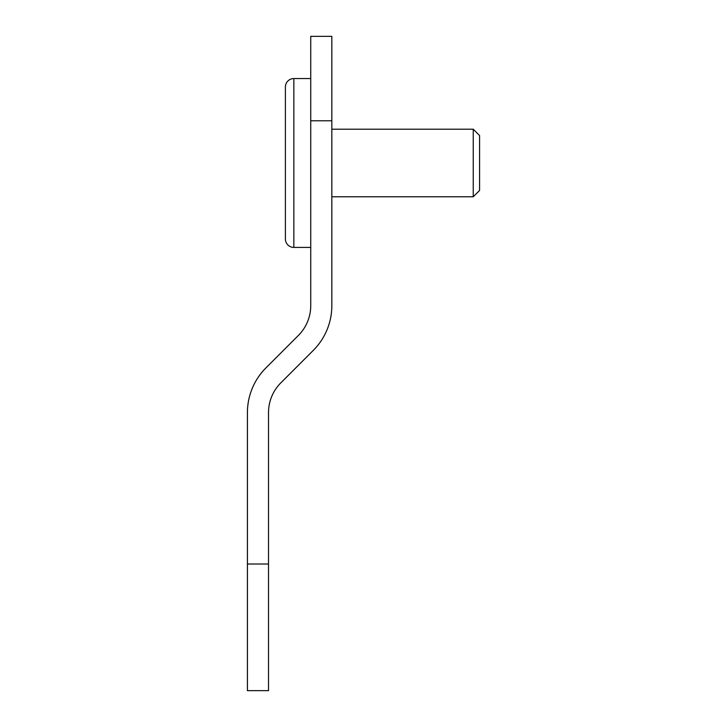 <?xml version="1.0" encoding="UTF-8"?>
<svg xmlns="http://www.w3.org/2000/svg" width="727" height="727" viewBox="0 0 727 727"><rect width="100%" height="100%" fill="white"/><g stroke="black" fill="none" stroke-linecap="round" stroke-linejoin="round"><path stroke-width="1.09" d="M285.402 87.004L285.402 238.974A8.442 8.442 0 0 0 293.844 247.416A8.442 8.442 0 0 1 285.402 238.974L285.402 87.004A8.442 8.442 0 0 1 293.844 78.561L310.738 78.561M479.584 190.429L479.584 135.549L473.25 129.215L473.25 196.763L479.584 190.429M473.25 129.215L331.839 129.215M331.839 196.763L473.25 196.763M293.844 247.416L310.738 247.416L293.844 247.416L293.844 78.561M331.839 120.773L331.839 36.35L310.738 36.35L310.738 120.773L331.839 120.773L331.839 305.613A63.322 63.322 0 0 1 313.292 350.387L280.886 382.793A42.211 42.211 0 0 0 268.517 412.645L268.517 564.016L247.416 564.016L247.416 690.65L268.517 690.65L268.517 564.016M247.416 564.016L247.416 412.645A63.322 63.322 0 0 1 265.964 367.871L298.37 335.465A42.211 42.211 0 0 0 310.738 305.613L310.738 120.773"/></g></svg>
